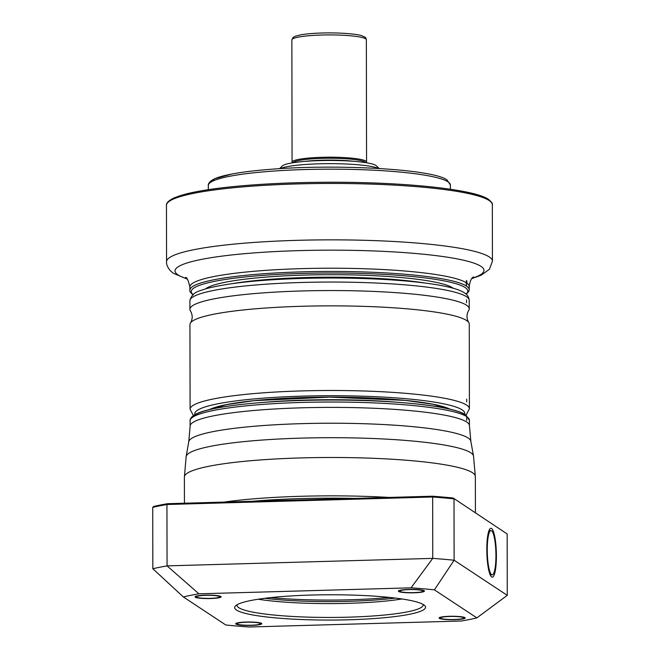 <?xml version="1.0" encoding="UTF-8"?>
<svg xmlns="http://www.w3.org/2000/svg" width="660" height="660" viewBox="0 0 660 660"><rect width="100%" height="100%" fill="white"/><g stroke="black" fill="none" stroke-linecap="round" stroke-linejoin="round"><path stroke-width="0.99" d="M466.488 285.161L466.01 282.554L466.645 280.541L466.463 285.137M466.917 282.389A2.326 0.454 88.4 0 0 466.496 280.558M190.493 322.963C192.753 318.953 192.745 314.944 190.468 310.942A139.664 18.505 -0.1 0 1 189.915 309.301A139.664 18.505 -0.1 0 1 315.793 290.664A139.664 18.505 -0.1 0 1 466.521 305.192A139.664 18.505 -0.1 0 1 469.235 308.814A139.664 18.505 -0.1 0 1 468.691 310.456C466.43 314.474 466.438 318.475 468.715 322.476A139.664 18.505 -0.1 0 1 469.268 324.118L469.417 408.754A139.664 18.505 -0.1 0 0 466.702 405.133A139.664 18.505 -0.1 0 0 315.967 390.604A139.664 18.505 -0.1 0 0 190.088 409.241L189.94 324.604A139.664 18.505 -0.1 0 1 190.493 322.963A139.664 18.505 -0.1 0 1 321.998 305.902A139.664 18.505 -0.1 0 1 466.554 320.496A139.664 18.505 -0.1 0 1 468.715 322.476M466.513 299.929L466.521 302.692L466.513 299.929M466.694 401.899L466.686 399.135L466.694 401.899M466.727 420.362L466.719 417.59L466.711 420.346M279.535 168.679L282.265 165.99A47.487 6.295 -0.1 0 1 320.009 160.594A47.487 6.295 -0.1 0 1 376.39 165.825L379.129 168.506M280.129 168.638A51.208 6.79 -0.1 0 1 319.291 163.804A51.208 6.79 -0.1 0 1 378.535 168.473M365.516 162.607A36.308 4.81 179.9 0 0 322.195 158.35A36.308 4.81 -0.1 0 0 293.123 162.739M366.234 162.723A37.24 4.934 179.9 0 0 366.564 162.063A37.24 4.934 179.9 0 0 322.014 157.303A37.24 4.934 179.9 0 0 292.075 162.195A37.24 4.934 179.9 0 0 292.413 162.855M251.716 501.319A145.481 19.28 -0.1 0 1 301.397 498.58A145.481 19.28 -0.1 0 1 354.948 498.399M453.156 498.003L507.169 533.973L453.156 498.003A203.907 27.019 179.9 0 0 432.49 496.213L167.475 503.695A203.907 27.019 179.9 0 0 153.706 506.459L152.724 507.358L152.831 568.73L183.34 596.945L225.786 624.979A167.59 22.209 -0.1 0 0 249.166 627L461.274 621.01A167.59 22.209 179.9 0 0 476.85 617.884L507.276 595.345L454.113 560.224A204.839 27.142 179.9 0 0 432.762 558.376L411.031 587.829A167.59 22.209 -0.1 0 1 434.412 589.85L454.113 560.224L454.006 498.853A204.839 27.142 179.9 0 0 432.655 497.005L432.762 558.376L167.054 565.876L198.924 593.818A167.59 22.209 179.9 0 0 183.34 596.945M432.49 496.213L432.655 497.005L166.947 504.504L167.054 565.876A204.839 27.142 -0.1 0 0 152.831 568.73M507.169 533.973L507.276 595.345M411.031 587.829L198.924 593.818M434.412 589.85L476.85 617.884M348.826 619.781A95.436 12.647 -0.1 0 1 235.513 605.888A95.436 12.647 -0.1 0 1 311.371 595.048A95.436 12.647 -0.1 0 1 424.677 605.558A95.436 12.647 -0.1 0 1 348.826 619.781M261.55 623.362A13.035 1.724 -0.1 0 1 261.682 623.469A13.035 1.724 -0.1 0 1 250.915 625.424A13.035 1.724 -0.1 0 1 235.983 624.088A13.035 1.724 -0.1 0 1 235.843 623.518A13.035 1.724 -0.1 0 1 248.35 622A13.035 1.724 -0.1 0 1 261.55 623.362M449.567 616.291A13.035 1.724 -0.1 0 1 465.036 617.727A13.035 1.724 -0.1 0 1 454.682 619.674A13.035 1.724 -0.1 0 1 439.205 617.777A13.035 1.724 -0.1 0 1 449.567 616.291M398.648 591.467A13.035 1.724 -0.1 0 1 398.508 590.898A13.035 1.724 -0.1 0 1 411.015 589.38A13.035 1.724 -0.1 0 1 424.215 590.741A13.035 1.724 -0.1 0 1 424.347 590.848A13.035 1.724 -0.1 0 1 413.581 592.804A13.035 1.724 -0.1 0 1 398.648 591.467M210.631 598.538A13.035 1.724 -0.1 0 1 195.154 596.64A13.035 1.724 -0.1 0 1 205.516 595.155A13.035 1.724 -0.1 0 1 220.993 596.59A13.035 1.724 -0.1 0 1 210.631 598.538M423.118 604.428A93.109 12.334 -0.1 0 1 423.2 604.948A93.109 12.334 -0.1 0 1 348.364 617.174A93.109 12.334 -0.1 0 1 236.989 605.269A93.109 12.334 -0.1 0 1 237.064 604.75M401.998 598.975A93.109 12.334 -0.1 0 1 348.34 603.331A93.109 12.334 -0.1 0 1 258.167 599.231M395.332 598.076A95.436 12.647 -0.1 0 1 348.793 601.326A95.436 12.647 -0.1 0 1 264.833 598.298M496.394 555.893A24.436 4.744 -91.6 0 1 491.337 576.7A24.436 4.744 -91.6 0 1 486.808 549.557A24.436 4.744 -91.6 0 1 489.984 528.8A24.436 4.744 -91.6 0 1 496.394 555.893M167.475 503.695L166.947 504.504A204.839 27.142 179.9 0 0 152.724 507.358M260.18 623.403A11.641 1.543 179.9 0 0 247.615 622.19A11.641 1.543 179.9 0 0 237.13 623.741A11.641 1.543 179.9 0 0 237.352 624.046A11.641 1.543 179.9 0 0 249.917 625.259A11.641 1.543 179.9 0 0 260.403 623.7A11.641 1.543 179.9 0 0 260.18 623.403M463.534 617.661A11.641 1.543 179.9 0 0 450.97 616.448A11.641 1.543 179.9 0 0 440.484 617.999A11.641 1.543 179.9 0 0 440.707 618.304A11.641 1.543 179.9 0 0 453.271 619.517A11.641 1.543 179.9 0 0 463.757 617.966A11.641 1.543 179.9 0 0 463.534 617.661M422.845 590.783A11.641 1.543 179.9 0 0 410.281 589.57A11.641 1.543 179.9 0 0 399.795 591.129A11.641 1.543 179.9 0 0 400.018 591.426A11.641 1.543 179.9 0 0 412.582 592.639A11.641 1.543 179.9 0 0 423.068 591.088A11.641 1.543 179.9 0 0 422.845 590.783M219.483 596.524A11.641 1.543 179.9 0 0 206.926 595.312A11.641 1.543 179.9 0 0 196.432 596.871A11.641 1.543 179.9 0 0 196.663 597.168A11.641 1.543 179.9 0 0 209.22 598.381A11.641 1.543 179.9 0 0 219.714 596.83A11.641 1.543 179.9 0 0 219.483 596.524M492.22 574.827A22.11 4.298 -91.6 0 0 495.924 554.095A22.11 4.298 -91.6 0 0 491.56 530.805A22.11 4.298 88.4 0 0 490.974 530.615A22.11 4.298 88.4 0 0 487.27 551.347A22.11 4.298 88.4 0 0 491.634 574.637A22.11 4.298 -91.6 0 0 492.22 574.827L490.207 574.885M448.049 181.855A121.044 16.038 -0.1 0 1 450.401 184.99L450.409 189.247L450.401 184.99A121.044 16.038 -0.1 0 0 448.049 181.855A121.044 16.038 -0.1 0 0 317.411 169.265A121.044 16.038 -0.1 0 0 208.321 185.41A121.044 16.038 -0.1 0 1 317.411 169.265A121.044 16.038 -0.1 0 1 448.049 181.855M487.798 199.188A161.543 21.409 179.9 0 0 321.676 182.292A161.543 21.409 179.9 0 0 168.688 201.762M489.167 200.533A162.938 21.59 179.9 0 0 313.31 183.587A162.938 21.59 179.9 0 0 166.46 205.326C166.411 205.144 165.52 201.869 174.537 197.695L185.922 194.015C197.629 191.054 213.51 188.57 233.566 186.574C262.235 183.777 294.245 182.333 329.604 182.243C404.662 182.02 474.466 189.296 488.565 199.411C491.675 202.075 492.929 203.866 492.335 204.757A162.938 21.59 179.9 0 0 489.167 200.533M187.283 279.122L173.72 273.463C168.3 270.006 166.064 264.14 166.559 261.731A162.938 21.59 -0.1 0 1 313.409 239.984A162.938 21.59 -0.1 0 1 489.266 256.938A162.938 21.59 -0.1 0 1 492.434 261.162L492.335 204.757M187.011 278.784A154.473 20.468 -0.1 0 1 178.035 274.915A154.473 20.468 -0.1 0 1 299.203 250.618A154.473 20.468 -0.1 0 1 480.983 266.359A154.473 20.468 -0.1 0 1 472.04 278.281M466.917 283.156A139.664 18.505 -0.1 0 1 469.202 286.473C470.695 276.21 474.268 277.134 473.451 276.936M466.224 294.253L468.831 291.39L469.202 289.707A139.664 18.505 179.9 0 0 466.488 286.085A139.664 18.505 179.9 0 0 315.76 271.557A139.664 18.505 179.9 0 0 189.882 290.194L189.874 286.96C188.314 280.351 186.887 277.175 185.592 277.439L185.592 277.439M466.01 282.554A139.664 18.505 179.9 0 0 314.605 268.348A139.664 18.505 179.9 0 0 189.874 286.96M466.001 294.055A138.262 18.323 179.9 0 0 465.127 287.504A138.262 18.323 179.9 0 0 304.796 273.347A138.262 18.323 179.9 0 0 193.099 294.533M205.681 288.808A125.581 16.64 -0.1 0 1 327.533 274.7A125.581 16.64 -0.1 0 1 452.686 287.859A125.581 16.64 -0.1 0 1 453.395 288.37M233.211 283.495A123.255 16.335 -0.1 0 1 425.848 283.165M194.873 414.604A135.003 17.886 -0.1 0 1 313.591 395.876A135.003 17.886 -0.1 0 1 462.14 409.876A135.003 17.886 -0.1 0 1 464.648 414.133M209.558 409.546A124.451 16.492 -0.1 0 1 329.728 397.122A124.451 16.492 -0.1 0 1 449.947 409.126M189.915 309.301L189.898 300.803A139.664 18.505 -0.1 0 1 315.777 282.166A139.664 18.505 -0.1 0 1 466.513 296.695A139.664 18.505 -0.1 0 1 469.227 300.316L469.235 308.814M223.987 502.095A145.481 19.28 -0.1 0 1 389.367 497.434M184.437 503.217L184.387 477.023A145.481 19.28 -0.1 0 1 315.513 457.611A145.481 19.28 -0.1 0 1 472.527 472.741A145.481 19.28 -0.1 0 1 475.348 476.52L473.509 456.035A143.715 19.041 -0.1 0 0 470.753 452.76A143.715 19.041 -0.1 0 0 317.336 437.786A143.715 19.041 -0.1 0 0 186.161 456.538L188.768 441.721A141.075 18.694 179.9 0 1 317.542 423.316A141.075 18.694 179.9 0 1 468.146 438.009A141.075 18.694 179.9 0 1 470.844 441.235L473.509 456.035M469.433 420.288A139.664 18.505 179.9 0 0 466.719 416.666A139.664 18.505 179.9 0 0 315.983 402.138A139.664 18.505 179.9 0 0 190.113 420.775C189.956 420.907 189.42 417.227 196.886 413.581C203.346 410.677 213.988 408.152 228.805 406.024C256.443 402.163 290.161 400.158 329.942 400.01C361.267 399.993 389.392 401.23 414.323 403.714C437.671 406.082 453.791 409.225 462.701 413.152L465.721 414.793L469.433 420.288L469.441 425.651A139.664 18.505 179.9 0 0 466.727 422.029A139.664 18.505 179.9 0 0 316 407.5A139.664 18.505 179.9 0 0 190.121 426.137L188.768 441.721M464.434 414.422A137.338 18.199 179.9 0 0 321.106 400.084A137.338 18.199 179.9 0 0 192.786 417.169M264.248 402.32A123.255 16.335 -0.1 0 1 395.233 402.088M304.648 161.411A36.308 4.81 -0.1 0 1 322.204 160.19A36.308 4.81 -0.1 0 1 353.991 161.329M292.075 162.195L291.86 39.913A37.24 4.934 -0.1 0 1 321.799 35.021A37.24 4.934 -0.1 0 1 366.349 39.79L366.564 162.063M270.683 597.622A101.252 13.415 179.9 0 0 349.932 599.775A101.252 13.415 179.9 0 0 389.474 597.415M447.051 179.974L450.401 184.99L447.051 179.974C433.29 169.207 338.951 163.944 272.118 169.183C255.998 170.395 242.575 172.004 231.858 174.025C224.425 175.428 218.732 176.995 214.78 178.72C207.892 181.904 208.131 185.336 208.321 185.41L208.626 183.785L214.78 178.72L231.858 174.025M208.329 189.667L208.321 185.41L208.329 189.667M166.559 261.731L166.46 205.326M471.768 278.627L481.247 275.171L489.448 269.255L492.434 261.162M469.202 289.707L469.202 286.473M189.882 290.194C189.428 291.134 190.525 292.71 193.198 294.938M466.15 415.082L469.417 408.754M189.898 300.803C192.118 291.25 200.425 291.019 205.681 288.808C224.977 283.717 253.027 280.401 289.814 278.875C363.957 275.723 448.742 281.531 464.508 292.941C467.197 294.376 468.765 296.835 469.227 300.316M210.218 409.39L226.66 404.596L254.24 400.653L329.728 397.138L405.232 400.389L432.828 404.233L449.287 408.977M193.38 415.561L190.088 409.241M475.414 512.705L475.348 476.52M184.387 477.023L186.161 456.538M190.121 426.137L190.113 420.775M469.441 425.651L470.844 441.235M291.86 39.913L293.155 37.381L295.408 36.176L300.795 34.823C306.339 33.866 313.467 33.256 322.187 33C339.776 32.422 357.753 34.122 361.63 35.673C367.141 38.131 365.269 37.183 366.349 39.79M237.121 622.966L237.13 623.741M260.403 622.924L260.403 623.7M440.484 617.224L440.484 617.999M463.757 617.183L463.757 617.966M399.787 590.345L399.795 591.129M423.068 590.304L423.068 591.088M196.432 596.087L196.432 596.871M219.714 596.046L219.714 596.83M490.974 530.615L488.953 530.673"/></g></svg>
